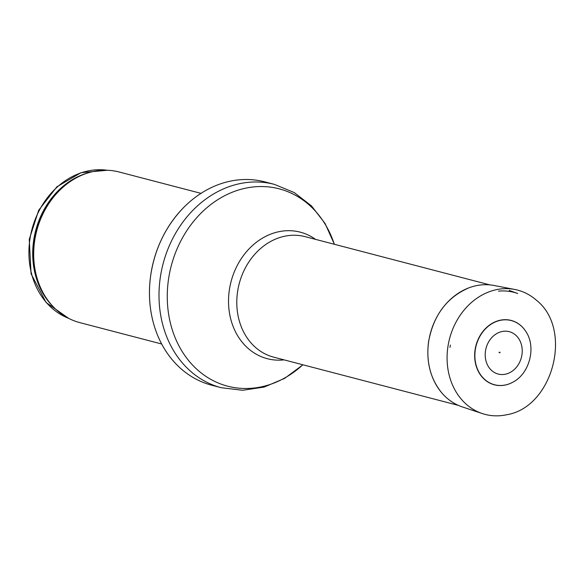 <?xml version="1.0" encoding="UTF-8"?>
<svg xmlns="http://www.w3.org/2000/svg" width="585" height="585" viewBox="0 0 585 585"><rect width="100%" height="100%" fill="white"/><g stroke="black" fill="none" stroke-linecap="round" stroke-linejoin="round"><path stroke-width="0.88" d="M161.665 343.995L79.801 322.62A77.842 64.884 -75.4 0 1 48.548 301.238A77.842 64.884 -75.4 0 1 34.639 240.998A77.842 64.884 -75.4 0 1 81.417 175.361A77.842 64.884 -75.4 0 1 119.135 171.99L200.999 193.364M152.897 321.033C149.19 306.174 148.473 290.84 150.747 275.016A105.088 87.596 -75.4 0 1 182.118 209.108A105.088 87.596 -75.4 0 1 264.822 181.876L274.365 184.363A105.088 87.596 -75.4 0 0 160.297 277.524A105.088 87.596 -75.4 0 0 221.262 387.716L211.719 385.222A105.088 87.596 -75.4 0 1 152.897 321.033A105.088 87.596 -75.4 0 1 150.754 275.038C154.732 249.342 165.189 227.375 182.118 209.108M500.043 352.243A2.42 2.018 104.6 0 0 500.021 352.762L500.043 352.243M513.023 382.1A33.265 27.729 -75.4 0 1 512.979 382.122A33.265 27.729 -75.4 0 1 484.98 379.877A33.265 27.729 -75.4 0 1 475.064 349.925A33.265 27.729 -75.4 0 1 496.899 321.15A33.265 27.729 -75.4 0 1 526.098 331.87A33.265 27.729 -75.4 0 1 526.127 331.922M485.47 351.088A21.908 18.267 104.6 0 0 510.105 372.477A21.908 18.267 104.6 0 0 515.568 335.029A21.908 18.267 104.6 0 0 485.47 351.088M449.982 347.395L450.362 345.048A62.727 52.284 104.6 0 0 449.982 347.395M514.573 289.429L494.266 285.524A62.858 52.394 104.6 0 0 468.863 287.842A62.858 52.394 104.6 0 0 429.178 338.605A62.858 52.394 104.6 0 0 428.637 341.837A62.858 52.394 104.6 0 0 441.514 392.55A62.858 52.394 104.6 0 0 462.545 406.992L482.172 413.515A64.226 53.535 104.6 0 0 506.654 414.743C552.964 407.379 573.329 329.399 536.533 300.324A64.226 53.535 104.6 0 0 514.573 289.429A64.226 53.535 104.6 0 0 448.293 344.448A64.226 53.535 104.6 0 0 447.869 347.044A64.226 53.535 104.6 0 0 482.172 413.515M68.584 318.313A76.869 64.072 -75.4 0 1 29.857 239.616A76.869 64.072 -75.4 0 1 107.245 170.257M53.725 307.257A76.869 64.072 -75.4 0 1 33.652 240.603A76.869 64.072 -75.4 0 1 88.883 172.633M48.548 301.238L47.948 300.441A77.103 64.27 -75.4 0 1 34.171 240.771A77.103 64.27 -75.4 0 1 80.511 175.756L81.417 175.361M302.847 364.777A101.98 85.008 -75.4 0 1 207.244 377.245A101.98 85.008 -75.4 0 1 168.517 279.25A101.98 85.008 -75.4 0 1 245.612 188.173A101.98 85.008 -75.4 0 1 334.32 244.274M284.105 359.877A65.381 54.5 -75.4 0 1 229.327 290.138A65.381 54.5 -75.4 0 1 315.578 239.375M458.362 405.383L273.685 357.157A62.273 51.911 -75.4 0 1 237.554 291.856A62.273 51.911 -75.4 0 1 305.151 236.654L489.828 284.88M498.457 291.162A61.154 50.975 -75.4 0 1 517.725 293.516L509.272 290.431M513.074 382.071C529.513 373.566 536.343 347.424 526.156 331.966A33.162 27.649 104.6 0 0 497.038 321.275A33.162 27.649 104.6 0 0 475.276 349.969A33.162 27.649 104.6 0 0 485.155 379.833A33.162 27.649 104.6 0 0 513.074 382.071L512.979 382.122M499.078 352.645L499.122 352.177A3.744 3.122 104.6 0 0 499.078 352.645M107.318 170.257L81.001 172.692L56.862 186.82L38.676 210.286L29.25 239.367L31.071 273.817L46.083 302.482L68.642 318.35M334.408 244.296L325.077 223.492L311.483 205.913L294.262 192.582L274.365 184.363M302.935 364.799L284.624 378.378L264.171 387.065L242.636 390.275L221.262 387.716M441.514 392.55C430.333 378.561 426.019 361.618 428.571 341.735C433.426 315.352 446.852 297.385 468.863 287.842"/></g></svg>

